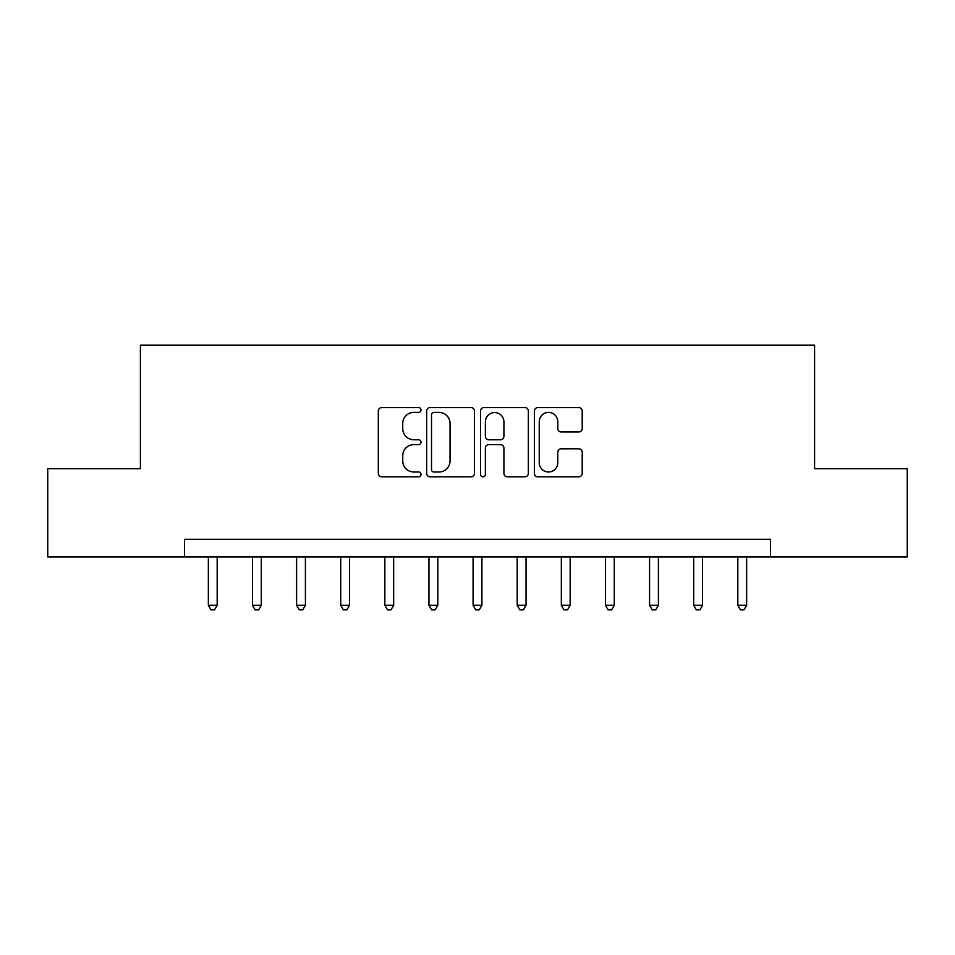 <?xml version="1.0" encoding="UTF-8"?>
<svg xmlns="http://www.w3.org/2000/svg" width="955" height="955" viewBox="0 0 955 955"><rect width="100%" height="100%" fill="white"/><g stroke="black" fill="none" stroke-linecap="round" stroke-linejoin="round"><path stroke-width="1.43" d="M421.024 409.982A2.423 2.423 0 0 0 418.6 407.558L381.785 407.558A3.462 3.462 0 0 0 378.323 411.02L378.323 473.382A3.462 3.462 0 0 0 381.785 476.843L418.6 476.843A2.423 2.423 0 0 0 421.024 474.42A2.423 2.423 0 0 0 418.6 471.997L413.837 471.997A11.09 11.09 0 0 1 402.747 460.907L402.747 455.714A11.09 11.09 0 0 1 413.837 444.624L418.6 444.624A2.423 2.423 0 0 0 421.024 442.201A2.423 2.423 0 0 0 418.6 439.778L413.837 439.778A11.09 11.09 0 0 1 402.747 428.688L402.747 423.495A11.09 11.09 0 0 1 413.837 412.405L418.6 412.405A2.423 2.423 0 0 0 421.024 409.982M578.754 431.982A3.462 3.462 0 0 0 582.216 428.52L582.216 411.02A3.462 3.462 0 0 0 578.754 407.558L537.868 407.558A3.462 3.462 0 0 0 534.406 411.02L534.406 473.382A3.462 3.462 0 0 0 537.868 476.843L578.754 476.843A3.462 3.462 0 0 0 582.216 473.382L582.216 452.252A3.462 3.462 0 0 0 578.754 448.79L561.254 448.79A3.462 3.462 0 0 0 557.792 452.252L557.792 462.733A9.264 9.264 0 0 1 548.528 471.997A9.264 9.264 0 0 1 539.253 462.733L539.253 421.668A9.264 9.264 0 0 1 548.528 412.405A9.264 9.264 0 0 1 557.792 421.668L557.792 428.52A3.462 3.462 0 0 0 561.254 431.982L578.754 431.982M184.53 556.92L47.75 556.92L47.75 468.678L140.409 468.678L140.409 345.137L814.591 345.137L814.591 468.678L907.25 468.678L907.25 556.92L770.47 556.92L770.47 539.277L184.53 539.277L184.53 556.92L770.47 556.92M474.468 411.02A3.462 3.462 0 0 0 471.006 407.558L430.12 407.558A3.462 3.462 0 0 0 426.658 411.02L426.658 473.382A3.462 3.462 0 0 0 430.12 476.843L471.006 476.843A3.462 3.462 0 0 0 474.468 473.382L474.468 411.02M483.994 407.558L524.88 407.558A3.462 3.462 0 0 1 528.342 411.02L528.342 473.382A3.462 3.462 0 0 1 524.88 476.843L507.38 476.843A3.462 3.462 0 0 1 503.918 473.382L503.918 448.098A3.462 3.462 0 0 0 500.456 444.624L488.853 444.624A3.462 3.462 0 0 0 485.379 448.098L485.379 474.42A2.423 2.423 0 0 1 482.955 476.843A2.423 2.423 0 0 1 480.532 474.42L480.532 411.02A3.462 3.462 0 0 1 483.994 407.558M433.928 412.405A2.423 2.423 0 0 0 431.505 414.828L431.505 469.574A2.423 2.423 0 0 0 433.928 471.997L438.954 471.997A11.09 11.09 0 0 0 450.044 460.907L450.044 423.495A11.09 11.09 0 0 0 438.954 412.405L433.928 412.405M503.918 421.847A9.264 9.264 0 0 0 494.654 412.584A9.264 9.264 0 0 0 485.379 421.847L485.379 436.316A3.462 3.462 0 0 0 488.853 439.778L500.456 439.778A3.462 3.462 0 0 0 503.918 436.316L503.918 421.847M208.357 556.92L208.357 605.279L217.179 605.279L217.179 556.92M217.179 605.279L214.529 609.863L211.007 609.863L208.357 605.279M252.478 556.92L252.478 605.279L261.3 605.279L261.3 556.92M261.3 605.279L258.65 609.863L255.128 609.863L252.478 605.279M296.599 556.92L296.599 605.279L305.421 605.279L305.421 556.92M305.421 605.279L302.771 609.863L299.249 609.863L296.599 605.279M340.72 556.92L340.72 605.279L349.542 605.279L349.542 556.92M349.542 605.279L346.904 609.863L343.37 609.863L340.72 605.279M384.841 556.92L384.841 605.279L393.663 605.279L393.663 556.92M393.663 605.279L391.025 609.863L387.491 609.863L384.841 605.279M428.962 556.92L428.962 605.279L437.796 605.279L437.796 556.92M437.796 605.279L435.146 609.863L431.612 609.863L428.962 605.279M473.083 556.92L473.083 605.279L481.917 605.279L481.917 556.92M481.917 605.279L479.267 609.863L475.733 609.863L473.083 605.279M517.204 556.92L517.204 605.279L526.038 605.279L526.038 556.92M526.038 605.279L523.388 609.863L519.854 609.863L517.204 605.279M561.337 556.92L561.337 605.279L570.159 605.279L570.159 556.92M570.159 605.279L567.509 609.863L563.975 609.863L561.337 605.279M605.458 556.92L605.458 605.279L614.28 605.279L614.28 556.92M614.28 605.279L611.63 609.863L608.096 609.863L605.458 605.279M649.579 556.92L649.579 605.279L658.401 605.279L658.401 556.92M658.401 605.279L655.751 609.863L652.229 609.863L649.579 605.279M693.7 556.92L693.7 605.279L702.522 605.279L702.522 556.92M702.522 605.279L699.872 609.863L696.35 609.863L693.7 605.279M737.821 556.92L737.821 605.279L746.643 605.279L746.643 556.92M746.643 605.279L743.993 609.863L740.471 609.863L737.821 605.279"/></g></svg>

